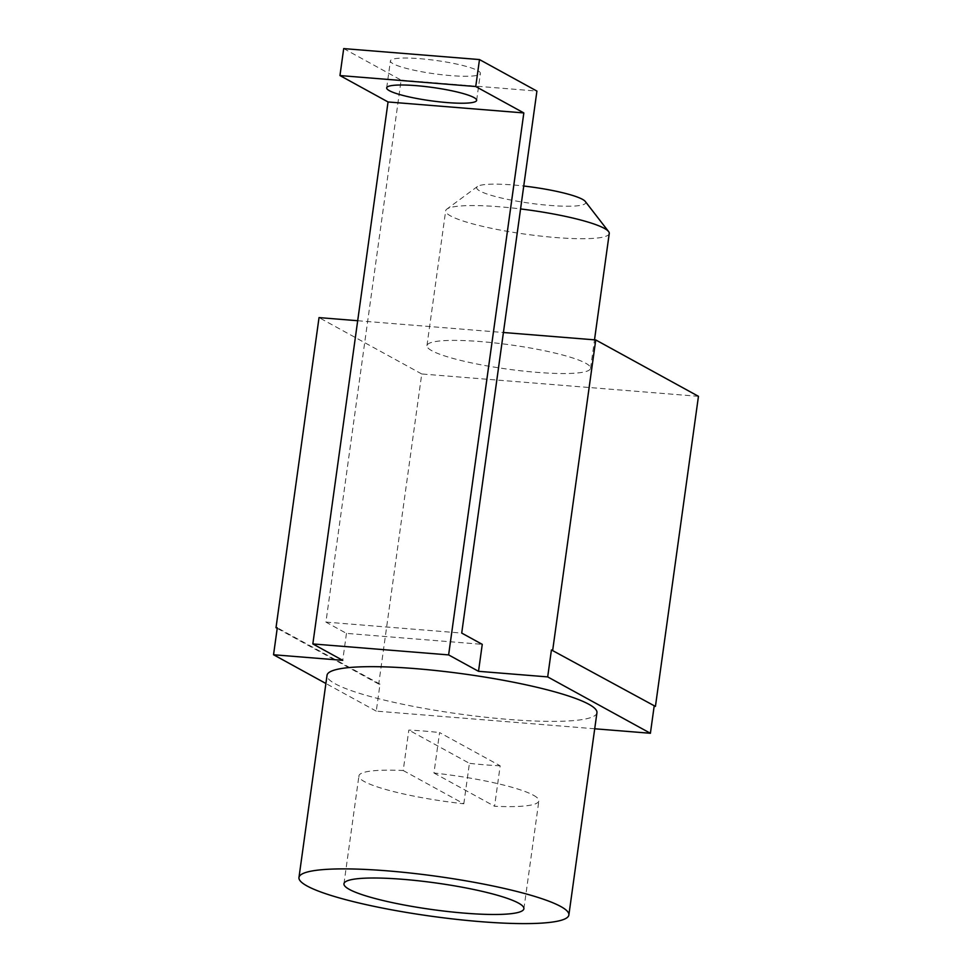 <?xml version="1.0" encoding="UTF-8"?>
<svg xmlns="http://www.w3.org/2000/svg" width="972" height="972" viewBox="0 0 972 972"><rect width="100%" height="100%" fill="white"/><g stroke="black" fill="none" stroke-linecap="round" stroke-linejoin="round"><path stroke-width="0.73" stroke-dasharray="4.86 3.65" d="M596.942 712.743A136.25 20.145 7.9 0 1 508.21 719.389A136.25 20.145 7.9 0 1 335.158 683.778A136.25 20.145 7.9 0 1 327.029 675.297M698.455 396.321L421.751 373.977L378.728 684.057L380.003 684.167L376.261 711.127L594.718 728.781M376.261 711.127L325.887 683.486M380.003 684.167L277.287 627.791M421.751 373.977L319.035 317.601M378.728 684.057L277.214 628.349M431.896 350.758A82.571 12.211 7.9 0 1 426.963 345.619A82.571 12.211 7.9 0 1 495.356 342.995A82.571 12.211 7.9 0 1 585.618 363.176A82.571 12.211 7.9 0 1 590.551 368.315A82.571 12.211 7.9 0 1 522.146 370.94A82.571 12.211 7.9 0 1 431.896 350.758M357.696 320.724L503.423 332.497M450.814 75.609A45.417 6.719 7.9 0 1 390.416 60.908A45.417 6.719 7.9 0 1 420.001 58.697A45.417 6.719 7.9 0 1 480.387 73.398A45.417 6.719 7.9 0 1 450.814 75.609M343.699 48.6L401.12 80.117L325.924 622.104L346.457 633.38L482.258 644.351M325.924 622.104L461.712 633.076M346.457 633.38L342.727 660.34M401.12 80.117L536.921 91.089M609.25 233.499A82.571 12.211 7.9 0 1 540.857 236.111A82.571 12.211 7.9 0 1 450.595 215.942A82.571 12.211 7.9 0 1 445.674 210.79A82.571 12.211 7.9 0 1 446.841 209.114A82.571 12.211 7.9 0 1 520.567 208.931M533.434 795.23A90.833 13.426 7.9 0 1 538.865 800.879A90.833 13.426 7.9 0 1 494.566 806.262L500.179 765.814L439.575 732.56L433.962 773.007A90.833 13.426 7.9 0 1 533.434 795.23M433.962 773.007L494.566 806.262M403.21 770.517L463.814 803.783A90.833 13.426 7.9 0 1 364.342 781.561A90.833 13.426 7.9 0 1 358.923 775.911A90.833 13.426 7.9 0 1 403.21 770.517L408.823 730.069A90.833 13.426 7.9 0 1 439.575 732.56M463.814 803.783L469.427 763.336L408.823 730.069M500.179 765.814A90.833 13.426 7.9 0 1 469.427 763.336M585.29 201.459A55.052 8.141 7.9 0 1 544.138 204.91A55.052 8.141 7.9 0 1 479.961 191.047A55.052 8.141 7.9 0 1 477.459 186.49A55.052 8.141 7.9 0 1 523.738 186.029M386.674 87.881L390.416 60.908M476.645 100.359L480.387 73.398M426.963 345.619L445.674 210.79M343.954 883.767L358.923 775.911M477.459 186.49L446.841 209.114M523.896 908.735L538.865 800.879M590.551 368.315L594.5 339.848"/><path stroke-width="1.46" d="M307.103 886.002A136.25 20.145 7.9 0 1 298.963 877.522A136.25 20.145 7.9 0 1 411.824 873.196A136.25 20.145 7.9 0 1 560.747 906.499A136.25 20.145 7.9 0 1 568.875 914.98A136.25 20.145 7.9 0 1 456.026 919.305A136.25 20.145 7.9 0 1 307.103 886.002M298.963 877.522L327.029 675.297A136.25 20.145 7.9 0 1 439.879 670.972A136.25 20.145 7.9 0 1 588.813 704.263A136.25 20.145 7.9 0 1 596.942 712.743L568.875 914.98M655.432 706.413L551.428 649.94L655.432 706.413L698.455 396.321L595.739 339.945L503.423 332.497M654.144 706.316L650.402 733.277L547.686 676.901L551.428 649.94M594.718 728.781L650.402 733.277M325.887 683.486L273.545 654.751L342.727 660.34L312.838 643.938L448.627 654.909L478.516 671.312L547.686 676.901M273.545 654.751L277.287 627.791L276.012 627.681L319.035 317.601L357.696 320.724M277.214 628.349L276.012 627.681M447.071 102.57A45.417 6.719 7.9 0 1 386.674 87.881A45.417 6.719 7.9 0 1 416.259 85.657A45.417 6.719 7.9 0 1 476.645 100.359A45.417 6.719 7.9 0 1 447.071 102.57M479.488 59.571L475.745 86.532L339.957 75.561L343.699 48.6L479.488 59.571L536.921 91.089L461.712 633.076L482.258 644.351L478.516 671.312M339.957 75.561L388.047 101.963L523.835 112.934L475.745 86.532M552.716 650.037L595.739 339.945M312.838 643.938L388.047 101.963M448.627 654.909L523.835 112.934M520.567 208.931A82.571 12.211 7.9 0 1 604.329 228.359A82.571 12.211 7.9 0 1 608.581 231.555A82.571 12.211 7.9 0 1 609.25 233.499L594.5 339.848M349.373 889.416A90.833 13.426 7.9 0 1 343.954 883.767A90.833 13.426 7.9 0 1 388.253 878.372A90.833 13.426 7.9 0 1 518.477 903.085A90.833 13.426 7.9 0 1 523.896 908.735A90.833 13.426 7.9 0 1 448.663 911.615A90.833 13.426 7.9 0 1 349.373 889.416M523.738 186.029A55.052 8.141 7.9 0 1 582.447 199.321A55.052 8.141 7.9 0 1 585.29 201.459L608.581 231.555"/></g></svg>
